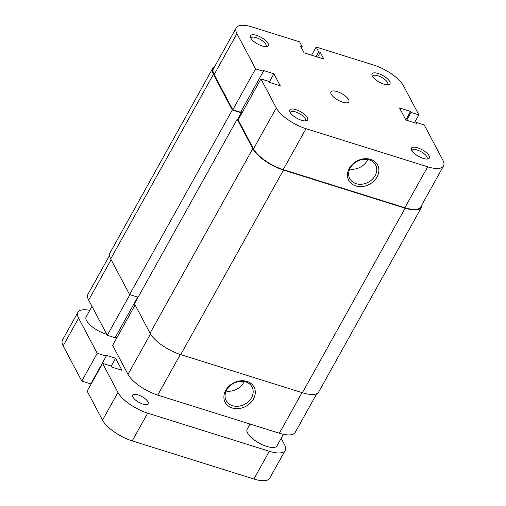 <?xml version="1.0" encoding="UTF-8"?>
<svg xmlns="http://www.w3.org/2000/svg" width="506" height="506" viewBox="0 0 506 506"><rect width="100%" height="100%" fill="white"/><g stroke="black" fill="none" stroke-linecap="round" stroke-linejoin="round"><path stroke-width="0.76" d="M421.941 204.728A27.311 10.012 -150.9 0 1 421.479 207.315A27.311 10.012 -150.9 0 1 405.116 208.181L283.455 170.06A27.311 10.012 -150.9 0 1 252.785 148.65L237.181 119.201L238.313 119.555M421.479 207.315L318.755 391.872A27.311 10.012 -150.9 0 1 302.392 392.738L180.737 354.617A27.311 10.012 -150.9 0 1 150.067 333.207L134.457 303.752L237.181 119.201M240.824 111.858L242.336 112.332M237.649 119.346L241.286 112.813L240.805 111.902M138.094 297.224L129.587 294.555L232.305 110.004L241.286 112.813M232.305 110.004L213.424 74.357A27.311 10.012 -150.9 0 1 212.729 68.335A27.311 10.012 -150.9 0 1 214.683 66.583M129.587 294.555L110.7 258.914A27.311 10.012 -150.9 0 1 110.011 252.892L212.729 68.335M106.772 334.302A17.071 6.255 -150.9 0 1 105.735 333.992A17.071 6.255 -150.9 0 1 86.134 316.851L91.972 306.364M283.417 434.3L276.984 445.862A17.071 6.255 -150.9 0 1 266.757 446.406A17.071 6.255 -150.9 0 1 247.156 429.259L250.059 424.047M142.85 404.041A8.874 3.257 -150.9 0 1 132.654 395.123A8.874 3.257 -150.9 0 1 137.974 394.844A8.874 3.257 -150.9 0 1 148.169 403.756A8.874 3.257 -150.9 0 1 142.85 404.041M281.184 438.31L284.517 444.597A26.457 9.703 -150.9 0 1 285.188 450.429A26.457 9.703 -150.9 0 1 269.331 451.27L147.676 413.149A26.457 9.703 -150.9 0 1 117.961 392.409L102.591 363.397L111.573 366.211L112.085 367.185L121.933 370.272L115.564 358.242L105.716 355.155L106.228 356.129L97.253 353.315L78.601 318.116A26.457 9.703 -150.9 0 1 77.93 312.284A26.457 9.703 -150.9 0 1 89.739 310.374M285.188 450.429L269.742 478.183A26.457 9.703 -150.9 0 1 253.885 479.024L132.23 440.903A26.457 9.703 -150.9 0 1 102.516 420.157L87.146 391.151L102.591 363.397M111.194 366.091L115.564 358.242M91.169 383.194L91.516 383.301M97.253 353.315L81.801 381.069L90.783 383.883L106.228 356.129M81.801 381.069L63.155 345.87A26.457 9.703 -150.9 0 1 62.485 340.032L77.93 312.284M417.589 147.79A10.24 3.757 -150.9 0 1 427.734 153.982A10.24 3.757 -150.9 0 1 427.905 158.966A10.24 3.757 -150.9 0 1 423.212 158.403A10.24 3.757 -150.9 0 1 411.454 149.814A10.24 3.757 -150.9 0 1 417.589 147.79M426.691 159.061A8.532 3.131 29.1 0 0 427.083 158.637A8.532 3.131 29.1 0 0 417.286 150.061A8.532 3.131 29.1 0 0 412.169 150.333A8.532 3.131 29.1 0 0 412.017 150.896M295.934 109.669A10.24 3.757 -150.9 0 1 306.073 115.861A10.24 3.757 -150.9 0 1 306.25 120.845A10.24 3.757 -150.9 0 1 301.557 120.283A10.24 3.757 -150.9 0 1 289.799 111.693A10.24 3.757 -150.9 0 1 295.934 109.669M305.036 120.94A8.532 3.131 29.1 0 0 305.428 120.517A8.532 3.131 29.1 0 0 295.63 111.94A8.532 3.131 29.1 0 0 290.514 112.212A8.532 3.131 29.1 0 0 290.362 112.775M378.222 73.503A10.24 3.757 -150.9 0 1 388.368 79.689A10.24 3.757 -150.9 0 1 388.538 84.679A10.24 3.757 -150.9 0 1 383.845 84.11A10.24 3.757 -150.9 0 1 372.087 75.52A10.24 3.757 -150.9 0 1 378.222 73.503M387.324 84.768A8.532 3.131 29.1 0 0 387.722 84.344A8.532 3.131 29.1 0 0 377.919 75.773A8.532 3.131 29.1 0 0 372.802 76.045A8.532 3.131 29.1 0 0 372.65 76.602M256.567 35.376A10.24 3.757 -150.9 0 1 266.713 41.568A10.24 3.757 -150.9 0 1 266.883 46.558A10.24 3.757 -150.9 0 1 262.19 45.989A10.24 3.757 -150.9 0 1 250.432 37.4A10.24 3.757 -150.9 0 1 256.567 35.376M265.669 46.647A8.532 3.131 29.1 0 0 266.061 46.223A8.532 3.131 29.1 0 0 256.264 37.653A8.532 3.131 29.1 0 0 251.147 37.925A8.532 3.131 29.1 0 0 250.995 38.481M370.556 159.396A16.331 13.226 -27.9 0 1 377.021 177.011A16.331 13.226 -27.9 0 1 355.781 185.942A16.331 13.226 -27.9 0 1 349.311 168.327A16.331 13.226 -27.9 0 1 370.556 159.396M356.085 183.672A14.623 11.847 152.1 0 0 372.214 179.39A14.623 11.847 152.1 0 0 375.616 164.943A14.623 11.847 152.1 0 0 369.317 159.902A14.623 11.847 152.1 0 0 353.188 164.178A14.623 11.847 152.1 0 0 349.779 178.631A14.623 11.847 152.1 0 0 356.085 183.672M349.728 169.029A14.623 11.847 152.1 0 0 367.704 159.504M342.701 102.199A10.24 3.757 29.1 0 0 348.836 101.87A10.24 3.757 29.1 0 0 337.078 91.586A10.24 3.757 29.1 0 0 330.943 91.909A10.24 3.757 29.1 0 0 342.701 102.199M414.484 122.699L418.854 114.849L403.484 85.843A26.457 9.703 29.1 0 0 373.77 65.097L316.13 47.033L311.582 55.198M255.581 68.854L236.928 33.649L214.146 74.584L232.798 109.789L255.581 68.854L263.405 71.302L262.886 70.328L273.891 73.775L280.267 85.805L269.262 82.358L268.743 81.384L260.925 78.936L238.136 119.871L253.512 148.878L276.295 107.942L260.925 78.936M443.515 165.968L420.733 206.897A26.457 9.703 -150.9 0 1 404.876 207.738L427.665 166.809A26.457 9.703 29.1 0 0 443.515 165.968A26.457 9.703 29.1 0 0 442.845 160.13L424.199 124.931L416.375 122.484L416.893 123.451L405.882 120.004L399.512 107.974L410.518 111.428L411.036 112.402L418.854 114.849M427.665 166.809L306.01 128.688L283.221 169.618L404.876 207.738M283.221 169.618A26.457 9.703 -150.9 0 1 253.512 148.878M242.507 112.016L241.001 111.548M263.405 71.302L240.616 112.237L232.798 109.789M214.146 74.584A26.457 9.703 -150.9 0 1 213.475 68.753L236.258 27.817A26.457 9.703 29.1 0 0 236.928 33.649M236.258 27.817A26.457 9.703 29.1 0 1 252.114 26.976L299.615 41.865L302.152 46.641L300.558 46.141L304.119 52.858L323.815 59.031L320.254 52.308L318.66 51.814L316.13 47.033M276.295 107.942A26.457 9.703 29.1 0 0 306.01 128.688M415.989 123.173L416.375 122.484M405.818 119.878L410.518 111.428M406.666 120.251L411.036 112.402M269.192 82.225L273.891 73.775M317.597 57.083L320.254 52.308M316.003 56.583L318.66 51.814M301.468 47.861L302.152 46.641M232.203 407.969A16.331 13.226 -27.9 0 1 225.739 390.347A16.331 13.226 -27.9 0 1 246.979 381.416A16.331 13.226 -27.9 0 1 253.449 399.032A16.331 13.226 -27.9 0 1 232.203 407.969M245.739 381.922A14.623 11.847 152.1 0 0 229.61 386.198A14.623 11.847 152.1 0 0 226.201 400.651A14.623 11.847 152.1 0 0 232.507 405.692A14.623 11.847 152.1 0 0 248.636 401.416A14.623 11.847 152.1 0 0 252.045 386.963A14.623 11.847 152.1 0 0 245.739 381.922M180.326 354.491L157.714 395.11A26.457 9.703 -150.9 0 1 128.005 374.37L112.636 345.358L135.108 304.979M157.714 395.11L279.375 433.231L301.981 392.612M115.494 337.034L117 337.508M129.903 294.656L107.291 335.276L115.109 337.73L137.721 297.104M107.291 335.276L88.639 300.077A26.457 9.703 -150.9 0 1 87.968 294.245L109.549 255.479M316.807 393.624L295.226 432.39A26.457 9.703 -150.9 0 1 279.375 433.231M226.15 391.056A14.623 11.847 152.1 0 0 244.126 381.524M180.737 354.617L283.455 170.06M302.392 392.738L405.116 208.181M150.067 333.207L252.785 148.65M110.7 258.914L213.424 74.357M132.23 440.903L147.676 413.149M253.885 479.024L269.331 451.27M102.516 420.157L117.961 392.409M63.155 345.87L78.601 318.116M128.005 374.37L150.491 333.966M111.111 259.698L88.639 300.077"/></g></svg>
